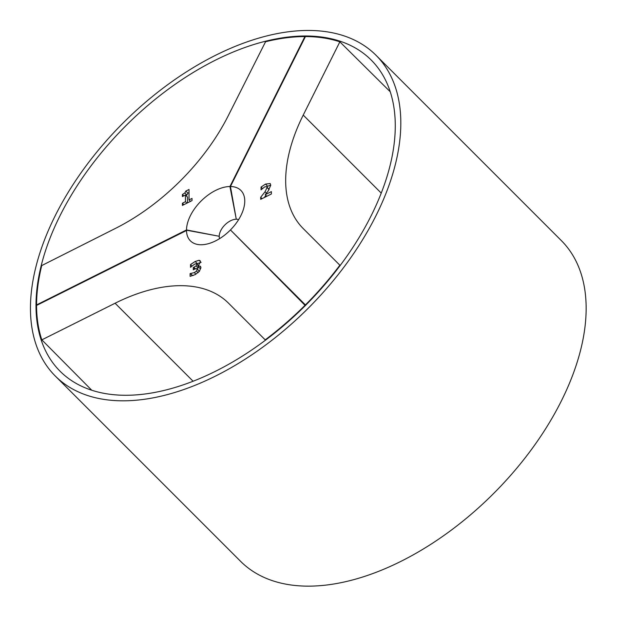 <?xml version="1.0" encoding="UTF-8"?>
<svg xmlns="http://www.w3.org/2000/svg" width="617" height="617" viewBox="0 0 617 617"><rect width="100%" height="100%" fill="white"/><g stroke="black" fill="none" stroke-linecap="round" stroke-linejoin="round"><path stroke-width="0.93" d="M305.4 36.611L305.268 36.488A219.667 126.824 -45 0 0 265.565 41.74L228.583 115.086A160.505 92.666 135 0 1 115.086 228.583L41.74 265.565A219.667 126.824 -45 0 0 36.488 305.268L36.611 305.4M265.21 41.833A219.305 126.616 135 0 1 304.914 36.573L229.94 186.511L236.28 219.228A13.921 8.036 -45 0 0 219.228 236.28L186.511 229.94A35.67 20.592 135 0 1 229.94 186.511M305.346 36.712L304.914 36.573L305.322 36.758M186.511 229.94L36.573 304.914L36.712 305.346M36.758 305.322L36.573 304.914A219.305 126.616 135 0 1 41.833 265.21M182.401 194.494L184.815 192.974L185.84 191.062L189.026 189.473L189.026 199.916L192.018 198.412L192.018 200.61L182.401 205.422L182.401 203.224L185.47 201.69L185.47 195.018L182.401 196.553L182.401 194.494L183.773 195.867M189.026 199.916L190.491 201.381M185.84 191.062L187.9 193.121L189.026 192.558M184.815 192.974L186.874 195.034L187.9 193.121M186.087 195.628L186.874 195.034M185.47 195.018L187.529 197.078L187.529 202.854M185.47 201.69L186.936 203.155M182.401 203.224L183.866 204.69M91.779 390.252L41.833 339.859L115.086 303.232A160.505 92.666 135 0 1 228.583 303.232L265.565 340.214M41.833 339.859A219.305 126.616 135 0 1 36.573 305.415L186.959 230.28L219.228 236.28A13.921 8.036 -45 0 0 219.613 238.632M41.74 340.214A219.667 126.824 -45 0 1 36.488 305.77L36.573 305.415M265.21 339.859A219.305 126.616 135 0 0 304.914 305.415L305.268 305.77M200.494 266.413L199.893 266.074L200.911 267.655L199.353 271.418L194.995 274.696L190.098 276.347L190.098 273.609L194.316 272.598L196.507 271.071L197.239 269.305L196.198 268.518L193.283 269.799L193.283 267.577L196.036 265.95L196.862 264.315L196.152 263.667L194.525 264.223L190.522 267.284L190.522 264.585L195.165 261.469L199.044 260.297L200.109 260.69L200.533 261.947L197.91 266.313L199.893 266.074L200.833 267.014M197.91 266.313L199.97 268.372L200.887 268.102M199.044 260.297L200.525 261.778M196.684 263.806L201.103 262.356M190.522 264.585L191.964 266.027M198.381 265.834L196.152 263.667M196.036 265.95L198.096 268.009L198.759 267.153M197.108 268.711L198.096 268.009M193.283 267.577L194.771 269.066M199.299 271.364L197.047 268.65L199.299 271.48M196.507 271.071L198.111 272.675M190.452 273.431L192.512 275.49L193.298 275.475M190.098 273.609L192.512 275.49M229.94 230.45A35.67 20.592 135 0 1 203.972 244.579A35.67 20.592 135 0 1 186.511 230.45M238.632 219.613A13.921 8.036 -45 0 0 236.28 219.228L230.45 186.511A35.67 20.592 135 0 1 244.579 203.972A35.67 20.592 135 0 1 230.45 229.94L305.307 305.608M340.214 265.565L303.232 228.583A160.505 92.666 135 0 1 303.232 115.086L339.859 41.833L390.252 91.779M339.859 265.21A219.305 126.616 135 0 1 305.415 304.914L230.45 229.94M305.77 305.268L305.415 304.914L305.608 305.307M340.214 41.74A219.667 126.824 -45 0 0 305.77 36.488L305.415 36.573A219.305 126.616 135 0 1 339.859 41.833M260.683 197.286L265.025 191.771L267.061 187.529L266.791 186.673L264.755 186.858L261.037 189.843L261.037 187.09L265.487 184.082L270.2 183.542L270.755 185.262L268.133 191.054L265.217 194.694L271.387 191.609L271.387 193.985L260.683 199.337L260.683 197.286L262.055 198.651M265.217 194.694L266.806 196.275M266.698 186.596L270.747 185.108M261.037 187.09L262.464 188.517M269.12 189.62L266.791 186.673M264.207 197.579L265.927 195.404M230.45 186.511L305.415 36.573M60.057 215.634A220.022 127.033 -45 0 0 60.057 371.21A220.022 127.033 -45 0 0 305.454 305.454A220.022 127.033 -45 0 0 371.21 60.057A220.022 127.033 -45 0 0 60.057 215.634M376.008 215.634A226.801 130.943 135 0 1 55.26 376.008A226.801 130.943 135 0 1 123.045 123.045A226.801 130.943 135 0 1 376.008 55.26A226.801 130.943 135 0 1 376.008 215.634M376.008 55.26L561.339 240.599A226.801 130.943 135 0 1 561.339 400.973A226.801 130.943 135 0 1 240.599 561.339L55.26 376.008M193.106 381.244L115.086 303.232M195.165 261.469L197.224 263.528M193.861 267.292L195.365 268.788M194.316 272.598L195.921 274.203M381.244 193.106L303.232 115.086M265.487 184.082L267.547 186.141M267.061 187.529L269.12 189.589M265.025 191.771L266.459 193.206M198.774 265.896L196.715 263.837"/></g></svg>
